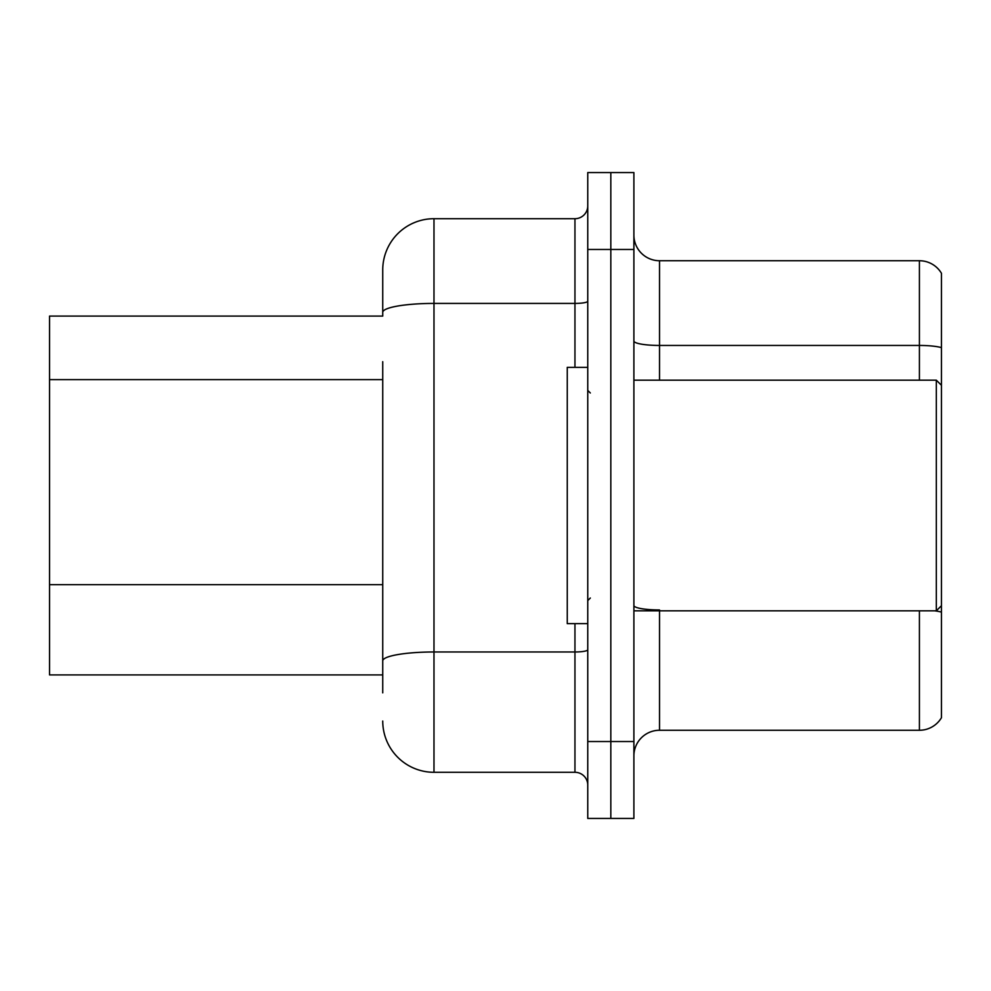 <?xml version="1.0" encoding="UTF-8"?>
<svg xmlns="http://www.w3.org/2000/svg" width="991" height="991" viewBox="0 0 991 991"><rect width="100%" height="100%" fill="white"/><g stroke="black" fill="none" stroke-linecap="round" stroke-linejoin="round"><path stroke-width="1.49" d="M49.55 674.908L382.737 674.908L49.55 674.908L49.55 316.092L382.737 316.092L382.737 269.961L382.737 298.155M941.45 627.749L941.45 709.767M633.893 755.898A25.63 25.63 0 0 1 659.523 730.268L919.413 730.268L919.413 610.828M610.828 741.541L610.828 818.43L633.893 818.43L633.893 741.541L610.828 741.541L610.828 818.43L587.762 818.43L587.762 741.541L610.828 741.541L610.828 249.459L610.828 741.541M587.762 741.541L587.762 172.57L610.828 172.57L610.828 249.459L610.828 172.57L633.893 172.57L633.893 741.541M941.45 273.281A25.63 25.63 0 0 0 919.413 260.732A25.63 25.63 0 0 1 941.45 273.281L941.45 717.719A25.63 25.63 0 0 1 919.413 730.268M941.45 347.63A25.63 4.447 180 0 0 919.413 345.45L919.413 260.732L659.523 260.732A25.63 25.63 0 0 1 633.893 235.102A25.63 25.63 0 0 0 659.523 260.732L659.523 380.172M382.737 692.845L382.737 361.69M382.737 269.961A51.259 51.259 0 0 1 433.984 218.701L433.984 772.299L574.953 772.299L574.953 623.649M433.984 218.701L574.953 218.701A12.809 12.809 0 0 0 587.762 205.893M382.737 669.78L382.737 660.873A51.259 8.907 180 0 1 433.984 651.979L574.953 651.979A12.809 2.23 0 0 0 587.762 649.749M587.762 785.107A12.809 12.809 0 0 0 574.953 772.299M433.984 772.299A51.259 51.259 0 0 1 382.737 721.039M633.893 380.172L936.322 380.172L936.322 610.828L941.45 605.712M587.762 367.351L567.261 367.351L567.261 623.649L587.762 623.649M382.737 379.627L49.55 379.627M382.737 584.665L49.55 584.665M659.523 610.828L659.523 730.268M919.413 380.172L919.413 345.45L659.523 345.45A25.63 4.447 0 0 1 633.893 341.003M941.45 612.128A25.63 4.447 180 0 0 934.761 610.828M633.893 249.459L587.762 249.459M659.523 609.948A25.63 4.447 -0 0 1 633.893 605.501M382.737 312.314A51.259 8.907 180 0 1 433.984 303.419L574.953 303.419L574.953 218.701M574.953 367.351L574.953 303.419A12.809 2.23 0 0 0 587.762 301.19M633.893 610.828L936.322 610.828M590.326 392.981L587.762 390.417M590.326 598.019L587.762 600.583M941.45 385.288L936.322 380.172"/></g></svg>
